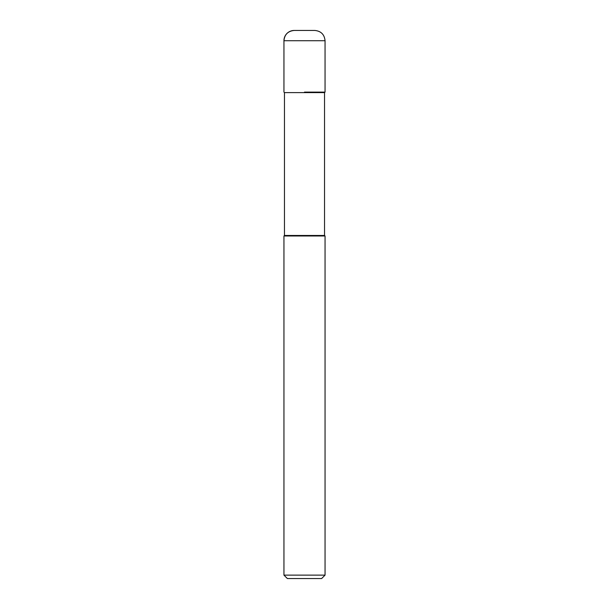<?xml version="1.0" encoding="UTF-8"?>
<svg xmlns="http://www.w3.org/2000/svg" width="609" height="609" viewBox="0 0 609 609"><rect width="100%" height="100%" fill="white"/><g stroke="black" fill="none" stroke-linecap="round" stroke-linejoin="round"><path stroke-width="0.91" d="M304.5 92.111L325.054 92.111L304.5 92.111M324.544 92.629L325.054 92.111L325.054 40.727C324.437 34.492 321.012 31.067 314.777 30.45L294.223 30.45A10.277 10.277 0 0 0 283.946 40.727L283.946 92.111L283.946 40.727C284.563 34.492 287.988 31.067 294.223 30.45M324.536 92.621L284.464 92.621L284.464 235.47L324.536 235.47L324.536 92.621M324.544 235.47L325.054 235.987L283.946 235.987L284.456 235.47M325.054 575.124L321.628 578.55L287.372 578.55L283.946 575.124L325.054 575.124L325.054 235.987M325.054 40.727L283.946 40.727M284.456 92.629L283.946 92.111M283.946 575.124L283.946 235.987"/></g></svg>
